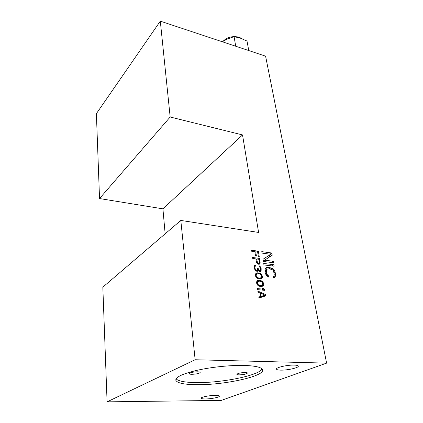 <?xml version="1.0" encoding="UTF-8"?>
<svg xmlns="http://www.w3.org/2000/svg" width="423" height="423" viewBox="0 0 423 423"><rect width="100%" height="100%" fill="white"/><g stroke="black" fill="none" stroke-linecap="round" stroke-linejoin="round"><path stroke-width="0.63" d="M267.019 274.395L268.282 275.526L268.536 277.044L267.399 276.668L266.353 275.558L265.316 273.21L264.941 270.942L265.226 268.764L265.94 267.87L267.775 267.357L272.148 268.129L274.125 269.821L275.156 272.137L275.547 275.606L274.596 277.467L273.554 277.599L273.295 276.087L273.903 275.912L274.252 274.231L273.48 270.963L272.92 270.165L271.28 269.24L268.023 268.854L266.622 269.419L266.257 271.095L267.019 274.395L266.019 274.976M266.569 275.791L267.585 275.199M242.527 134.937L258.601 232.444L180.806 220.436L195.135 359.746L326.614 363.13L265.591 56.159L160.306 21.15L170.168 117.012L242.527 134.937L162.924 208.846L99.537 198.551L170.168 117.012M254.852 251.669L251.616 251.23L251.458 250.247L258.353 251.183L259.31 257.073L258.432 256.962L257.633 252.039L255.735 251.785L256.417 256.052L255.534 255.936L254.852 251.669M259.31 264.211L257.84 264.031L256.618 262.736L255.862 258.892L252.753 258.495L252.6 257.501L259.521 258.39L260.15 263.175L259.31 264.211M255.894 271.048L254.355 268.711L254.186 266.707L254.598 265.602L255.413 265.21L255.545 266.046L255.027 266.479L254.916 267.622L255.355 269.493L255.91 270.223L256.83 270.493L257.591 269.752L257.47 268.092L258.062 268.161L258.976 270.249L259.923 270.688L260.309 270.403L260.425 268.441L259.14 265.824L259.754 266.062L260.854 267.505L261.192 268.695L261.102 270.826L260.621 271.429L259.759 271.497L258.088 270.144L257.533 271.238L255.894 271.048M257.776 272.761L259.881 273.168L261.53 274.353L262.419 276.277L262.44 277.282L261.768 278.546L260.092 279.032L258.749 278.889L256.846 278.011L255.73 276.542L255.407 274.495L256.095 273.237L257.776 272.761L255.571 274.088M258.966 280.259L261.086 280.65L262.736 281.834L263.64 283.785L263.656 284.795L262.984 286.085L261.303 286.593L259.955 286.456L258.041 285.583L256.914 284.108L256.592 282.035L257.279 280.75L258.966 280.259L256.787 281.528M264.698 290.337L257.639 289.649L257.475 288.602L263.339 289.179L262.123 288.037L263.318 288.153L264.534 289.295L264.698 290.337M265.374 294.508L265.602 295.904L258.955 298.072L258.791 297.015L260.499 296.475L259.944 292.965L258.019 292.092L257.856 291.045L265.374 294.508L264.512 294.979M270.831 254.292L262.006 253.107L261.763 251.643L271.857 253.012L272.232 255.191L264.661 260.177L273.284 261.277L273.538 262.746L263.381 261.467L263.016 259.246L270.831 254.292M274.13 266.189L263.952 264.941L263.709 263.45L273.877 264.713L274.13 266.189M165.15 233.834L162.924 208.846M180.806 220.436L102.826 287.159L107.088 401.85L221.308 400.396L326.614 363.13M160.306 21.15L96.386 113.639L99.537 198.551M195.135 359.746L107.088 401.85M243.759 365.43C255.682 365.81 261.959 367.333 262.598 369.998C264.158 376.444 224.031 385.041 197.197 384.703C184.243 384.607 177.11 383.111 175.794 380.203C175.64 376.999 182.884 373.662 197.541 370.199C211.674 367.058 230.366 365.139 243.759 365.43M294.212 365.097C296.793 365.176 298.152 365.525 298.294 366.144C298.834 367.777 287.402 370.342 280.713 370.13C278.07 370.067 276.658 369.723 276.483 369.089C275.796 367.502 287.444 364.848 294.212 365.097M215.074 395.41C217.739 395.405 219.162 395.653 219.341 396.145C219.796 397.223 211.278 398.937 205.53 398.947C202.823 398.958 201.359 398.715 201.152 398.212C200.613 397.16 209.269 395.399 215.074 395.41M222.297 41.766L226.945 39.244L234.072 36.632L235.722 46.229M234.072 36.632L240.46 38.186L247.011 41.052L248.756 50.564M176.058 378.855C178.575 381.26 185.549 382.508 196.981 382.598C222.043 382.921 259.257 375.428 262.049 368.951M245.181 372.499C240.581 372.689 237.821 373.303 236.885 374.339C236.996 374.662 237.768 374.841 239.207 374.868C243.764 374.678 246.519 374.064 247.46 373.033C247.365 372.711 246.604 372.531 245.181 372.499M197.446 371.806C192.714 371.986 189.927 372.605 189.097 373.668C189.245 374.054 190.165 374.265 191.862 374.297C196.558 374.122 199.323 373.504 200.169 372.436C200.037 372.06 199.127 371.849 197.446 371.806M257.126 251.971L258.353 251.183M254.953 252.293L255.735 251.785M258.242 259.199L259.521 258.39M259.405 262.831L260.166 262.36M258.395 264.259L260.15 263.175M258.982 264.301L259.817 263.783M256.745 259.008L257.475 262.678L258.294 263.27L259.151 263.212L259.458 262.434L258.95 259.288L256.745 259.008L255.957 259.505M256.565 262.588L257.247 262.16M257.834 264.026L259.151 263.212M257.734 263.941L258.733 263.323M257.512 263.751L258.294 263.27M257.168 263.455L257.824 263.048M256.867 263.058L257.475 262.678M254.524 265.755L255.413 265.21M254.175 266.855L255.275 266.178M254.165 267.013L255.027 266.479M254.149 267.283L254.932 266.797M254.249 268.034L254.916 267.622M254.461 269.007L255.074 268.631M254.842 269.811L255.355 269.493M255.048 270.16L255.561 269.848M255.333 270.572L255.91 270.223M255.592 270.815L256.238 270.424M255.91 271.053L256.83 270.493M255.963 271.08L257.374 270.228M257.533 268.483L258.062 268.161M257.581 269.192L258.173 268.832M258.12 270.186L258.627 269.874M258.421 270.583L258.976 270.249M258.913 271.085L259.627 270.651M259.066 271.201L259.923 270.688M259.23 266.384L259.754 266.062M259.854 267.167L260.452 266.802M260.24 267.881L260.854 267.505M260.531 269.091L261.192 268.695M260.531 269.462L261.245 269.028M259.368 271.344L261.287 270.186M259.949 271.518L261.102 270.826M256.29 271.233L258.088 270.144M257.422 271.259L257.924 270.953M257.903 273.639L259.114 272.914M256.089 274.358L255.492 274.289M258.95 273.729L259.881 273.168M259.542 273.871L260.357 273.39M260.282 274.22L261.002 273.792M260.917 274.712L261.53 274.353M261.488 275.611L262.107 275.246M261.673 276.716L262.419 276.277M259.822 279.006L262.44 277.282M260.616 278.969L262.133 278.08M256.005 273.343L256.639 272.967M255.799 273.607L257.057 272.846M260.018 274.014L258.062 273.628L256.401 274.273L256.169 275.585L256.835 277.002L257.84 277.784L259.807 278.165L261.456 277.509L261.398 275.331L260.018 274.014M259.225 278.942L260.674 278.091M258.638 278.852L259.807 278.165M257.856 278.583L258.765 278.048M257.142 278.191L257.84 277.784M256.248 277.345L256.835 277.002M255.889 276.79L256.454 276.457M255.555 275.955L256.169 275.585M255.418 275.209L256.185 274.749M255.413 274.865L256.401 274.273M255.413 274.765L257.189 273.697M259.024 281.152L260.314 280.401M257.327 281.818L256.698 281.755M260.103 281.221L261.086 280.65M260.711 281.358L261.557 280.872M261.472 281.702L262.207 281.274M262.112 282.199L262.736 281.834M262.694 283.098L263.323 282.738M262.889 284.208L263.64 283.785M260.991 286.561L263.656 284.795M261.715 286.535L263.349 285.61M257.221 280.824L257.824 280.475M257.041 281.052L258.247 280.349M261.224 281.507L259.251 281.131L257.591 281.803L257.358 283.13L258.025 284.557L259.965 285.61L261.885 285.631L262.667 285.033L262.609 282.834L261.224 281.507M260.362 286.498L261.885 285.631M259.796 286.408L261.012 285.715M259.029 286.144L259.965 285.61M258.316 285.758L259.035 285.345M257.433 284.901L258.025 284.557M257.068 284.341L257.644 284.013M256.735 283.495L257.358 283.13M256.597 282.733L257.369 282.284M256.597 282.379L257.591 281.803M256.592 282.247L258.384 281.205M261.779 290.051L263.339 289.179M262.651 288.534L263.318 288.153M262.969 290.167L264.534 289.295M262.942 296.772L262.857 296.253M258.85 297.38L260.499 296.475M264.893 295.148L260.579 293.197L261.081 296.354L264.893 295.148L262.318 296.549L258.887 297.639M261.081 296.354L258.876 297.559M260.029 293.499L260.579 293.197M269.99 254.181L271.857 253.012M263.302 260.975L272.232 255.191M269.742 256.735L269.472 255.154M263.307 261.017L264.661 260.177M271.317 262.466L273.284 261.277M271.867 265.914L273.877 264.713M268.282 275.526L267.019 276.261M265.813 268.023L266.728 267.473M267.061 269.081L265.263 268.864L267.775 267.357M268.98 268.965L271.027 267.748M270.44 269.139L272.148 268.129M271.852 269.462L273.094 268.727M273.099 270.424L274.125 269.821M273.676 271.481L274.728 270.868M274.009 272.803L275.156 272.137M274.21 275.151L275.547 274.379M273.422 276.822L275.547 275.606M273.549 277.551L275.288 276.557M273.321 276.245L273.903 275.912M264.951 270.339L267.193 268.996M264.946 270.419L266.622 269.419M264.941 270.937L266.31 270.123M265.084 271.793L266.257 271.095M265.575 273.982L266.633 273.358M226.025 39.688L228.949 38.371M222.99 41.348C225.787 38.498 230.884 35.352 238.91 37.198M239.614 37.436L242.194 38.826M175.762 379.801L175.794 380.203"/></g></svg>
